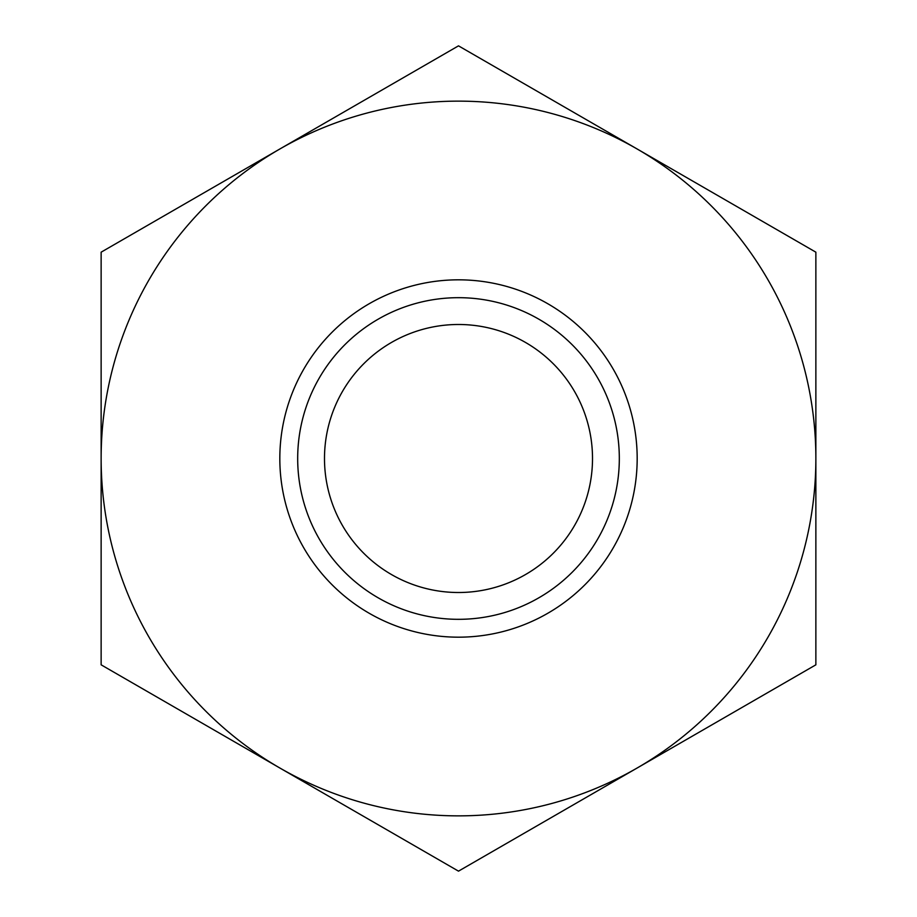 <?xml version="1.0" encoding="UTF-8"?>
<svg xmlns="http://www.w3.org/2000/svg" width="917" height="917" viewBox="0 0 917 917"><rect width="100%" height="100%" fill="white"/><g stroke="black" fill="none" stroke-linecap="round" stroke-linejoin="round"><path stroke-width="1.38" d="M458.5 592.508A134.008 134.008 0 0 1 324.492 458.5A134.008 134.008 0 0 1 458.5 324.492A134.008 134.008 0 0 1 592.508 458.5A134.008 134.008 0 0 1 458.5 592.508M279.823 767.987L458.5 871.15L815.866 664.825L815.866 252.175L458.5 45.85L101.134 252.175L101.134 664.825L458.5 871.15L815.866 664.825L815.866 252.175L458.5 45.85L279.823 149.012A357.366 357.366 0 0 1 815.866 458.5A357.366 357.366 0 0 1 279.823 767.987A357.366 357.366 0 0 1 101.134 458.5L101.134 664.825L279.823 767.987M815.866 387.478L815.866 324.492M101.134 324.492L101.134 592.508M815.866 395.514L815.866 449.617M815.866 467.383L815.866 521.486M458.5 297.681A160.819 160.819 0 0 1 619.319 458.5A160.819 160.819 0 0 1 458.5 619.319A160.819 160.819 0 0 1 297.681 458.5A160.819 160.819 0 0 1 458.5 297.681M458.5 279.823A178.677 178.677 0 0 1 637.177 458.5A178.677 178.677 0 0 1 458.5 637.177A178.677 178.677 0 0 1 279.823 458.5A178.677 178.677 0 0 1 458.5 279.823M101.134 252.175L101.134 458.5A357.366 357.366 0 0 1 279.823 149.012L101.134 252.175"/></g></svg>
